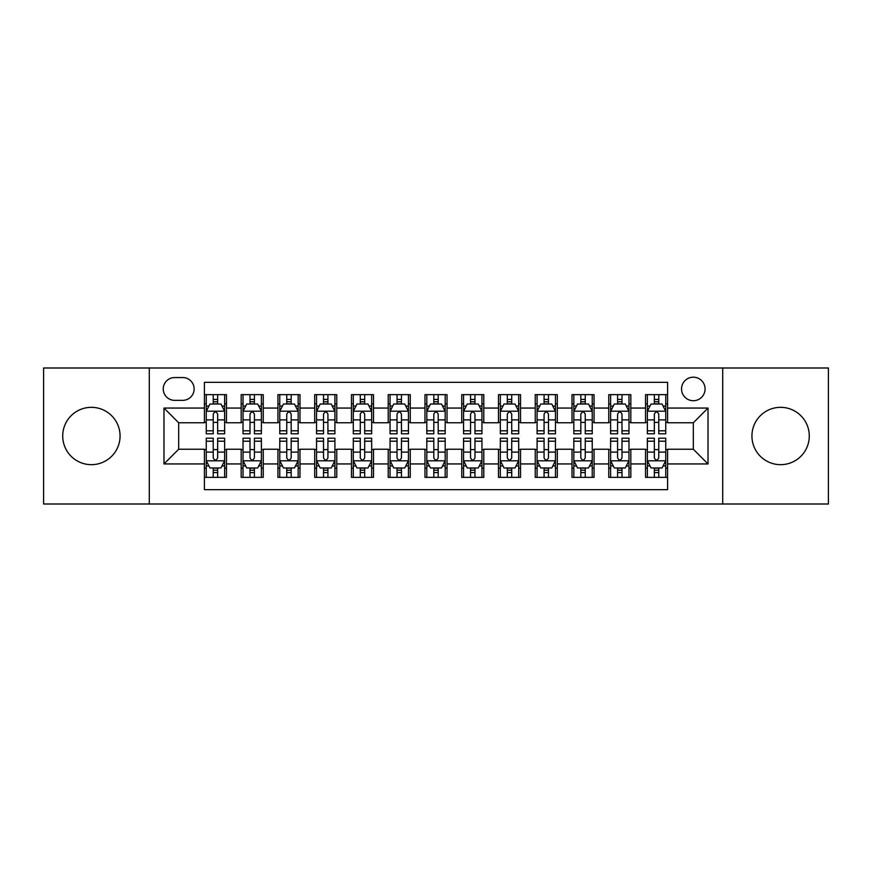 <?xml version="1.0" encoding="UTF-8"?>
<svg xmlns="http://www.w3.org/2000/svg" width="872" height="872" viewBox="0 0 872 872"><rect width="100%" height="100%" fill="white"/><g stroke="black" fill="none" stroke-linecap="round" stroke-linejoin="round"><path stroke-width="1.31" d="M780.614 407.333A28.667 28.667 0 0 0 751.937 436A28.667 28.667 0 0 0 780.614 464.667A28.667 28.667 0 0 0 809.281 436A28.667 28.667 0 0 0 780.614 407.333M91.386 407.333A28.667 28.667 0 0 0 62.719 436A28.667 28.667 0 0 0 91.386 464.667A28.667 28.667 0 0 0 120.064 436A28.667 28.667 0 0 0 91.386 407.333M693.316 377.184A11.761 11.761 0 0 0 681.544 388.945A11.761 11.761 0 0 0 693.316 400.717A11.761 11.761 0 0 0 705.077 388.945A11.761 11.761 0 0 0 693.316 377.184M722.714 504.005L828.4 504.005L828.4 367.995L722.714 367.995L722.714 504.005L149.286 504.005L149.286 367.995L43.6 367.995L43.6 504.005L149.286 504.005M667.581 394.645L645.52 394.645L645.52 408.063L630.827 408.063L630.827 422.767L645.52 422.767L645.52 408.063M630.827 408.063L630.827 394.645L608.765 394.645L608.765 408.063L594.061 408.063L594.061 422.767L608.765 422.767L608.765 408.063M594.061 408.063L594.061 394.645L572.01 394.645L572.01 408.063L557.306 408.063L557.306 422.767L572.01 422.767L572.01 408.063M557.306 408.063L557.306 394.645L535.245 394.645L535.245 408.063L520.54 408.063L520.54 422.767L535.245 422.767L535.245 408.063M520.54 408.063L520.54 394.645L498.49 394.645L498.49 408.063L483.786 408.063L483.786 422.767L498.49 422.767L498.49 408.063M483.786 408.063L483.786 394.645L461.735 394.645L461.735 408.063L447.031 408.063L447.031 422.767L461.735 422.767L461.735 408.063M447.031 408.063L447.031 394.645L424.969 394.645L424.969 408.063L410.265 408.063L410.265 422.767L424.969 422.767L424.969 408.063M410.265 408.063L410.265 394.645L388.214 394.645L388.214 408.063L373.51 408.063L373.51 422.767L388.214 422.767L388.214 408.063M373.51 408.063L373.51 394.645L351.46 394.645L351.46 408.063L336.756 408.063L336.756 422.767L351.46 422.767L351.46 408.063M336.756 408.063L336.756 394.645L314.694 394.645L314.694 408.063L299.99 408.063L299.99 422.767L314.694 422.767L314.694 408.063M299.99 408.063L299.99 394.645L277.939 394.645L277.939 408.063L263.235 408.063L263.235 422.767L277.939 422.767L277.939 408.063M263.235 408.063L263.235 394.645L241.173 394.645L241.173 422.767L226.48 422.767L226.48 394.645L204.419 394.645M204.419 477.355L226.48 477.355L226.48 449.233L241.173 449.233L241.173 477.355L263.235 477.355L263.235 449.233L277.939 449.233L277.939 463.937L263.235 463.937M277.939 463.937L277.939 477.355L299.99 477.355L299.99 449.233L314.694 449.233L314.694 463.937L299.99 463.937M314.694 463.937L314.694 477.355L336.756 477.355L336.756 449.233L351.46 449.233L351.46 463.937L336.756 463.937M351.46 463.937L351.46 477.355L373.51 477.355L373.51 449.233L388.214 449.233L388.214 463.937L373.51 463.937M388.214 463.937L388.214 477.355L410.265 477.355L410.265 449.233L424.969 449.233L424.969 463.937L410.265 463.937M424.969 463.937L424.969 477.355L447.031 477.355L447.031 449.233L461.735 449.233L461.735 463.937L447.031 463.937M461.735 463.937L461.735 477.355L483.786 477.355L483.786 449.233L498.49 449.233L498.49 463.937L483.786 463.937M498.49 463.937L498.49 477.355L520.54 477.355L520.54 449.233L535.245 449.233L535.245 463.937L520.54 463.937M535.245 463.937L535.245 477.355L557.306 477.355L557.306 449.233L572.01 449.233L572.01 463.937L557.306 463.937M572.01 463.937L572.01 477.355L594.061 477.355L594.061 449.233L608.765 449.233L608.765 463.937L594.061 463.937M608.765 463.937L608.765 477.355L630.827 477.355L630.827 449.233L645.52 449.233L645.52 463.937L630.827 463.937M174.64 400.346L182.728 400.346A11.39 11.39 0 0 0 194.129 388.945A11.39 11.39 0 0 0 182.728 377.554L174.64 377.554A11.39 11.39 0 0 0 163.249 388.945A11.39 11.39 0 0 0 174.64 400.346M722.714 367.995L149.286 367.995M667.581 408.063L667.581 382.328L204.419 382.328L204.419 422.767L178.684 422.767L178.684 449.233L204.419 449.233L204.419 489.672L667.581 489.672L667.581 449.233L693.316 449.233L693.316 422.767L667.581 422.767L667.581 408.063L708.02 408.063L708.02 463.937L667.581 463.937M204.419 463.937L163.98 463.937L163.98 408.063L204.419 408.063M645.52 463.937L645.52 477.355L667.581 477.355M204.419 403.834L206.261 403.834M213.237 403.834L217.651 403.834M224.638 403.834L226.48 403.834M204.419 422.397L206.261 422.397M213.237 422.397L217.651 422.397M224.638 422.397L226.48 422.397M204.419 449.603L206.261 449.603M213.237 449.603L217.651 449.603M224.638 449.603L226.48 449.603M204.419 468.166L206.261 468.166M213.237 468.166L217.651 468.166M224.638 468.166L226.48 468.166M241.173 422.397L243.016 422.397M250.002 422.397L254.417 422.397M261.393 422.397L263.235 422.397M241.173 403.834L243.016 403.834M250.002 403.834L254.417 403.834M261.393 403.834L263.235 403.834M241.173 449.603L243.016 449.603M250.002 449.603L254.417 449.603M261.393 449.603L263.235 449.603M241.173 468.166L243.016 468.166M250.002 468.166L254.417 468.166M261.393 468.166L263.235 468.166M277.939 449.603L279.77 449.603M286.757 449.603L291.172 449.603M298.159 449.603L299.99 449.603M277.939 468.166L279.77 468.166M286.757 468.166L291.172 468.166M298.159 468.166L299.99 468.166M277.939 403.834L279.77 403.834M286.757 403.834L291.172 403.834M298.159 403.834L299.99 403.834M277.939 422.397L279.77 422.397M286.757 422.397L291.172 422.397M298.159 422.397L299.99 422.397M314.694 449.603L316.536 449.603M323.523 449.603L327.927 449.603M334.913 449.603L336.756 449.603M314.694 468.166L316.536 468.166M323.523 468.166L327.927 468.166M334.913 468.166L336.756 468.166M314.694 403.834L316.536 403.834M323.523 403.834L327.927 403.834M334.913 403.834L336.756 403.834M314.694 422.397L316.536 422.397M323.523 422.397L327.927 422.397M334.913 422.397L336.756 422.397M351.46 449.603L353.291 449.603M360.278 449.603L364.692 449.603M371.668 449.603L373.51 449.603M351.46 468.166L353.291 468.166M360.278 468.166L364.692 468.166M371.668 468.166L373.51 468.166M351.46 403.834L353.291 403.834M360.278 403.834L364.692 403.834M371.668 403.834L373.51 403.834M351.46 422.397L353.291 422.397M360.278 422.397L364.692 422.397M371.668 422.397L373.51 422.397M388.214 449.603L390.057 449.603M397.033 449.603L401.447 449.603M408.434 449.603L410.265 449.603M388.214 468.166L390.057 468.166M397.033 468.166L401.447 468.166M408.434 468.166L410.265 468.166M388.214 403.834L390.057 403.834M397.033 403.834L401.447 403.834M408.434 403.834L410.265 403.834M388.214 422.397L390.057 422.397M397.033 422.397L401.447 422.397M408.434 422.397L410.265 422.397M424.969 449.603L426.811 449.603M433.798 449.603L438.202 449.603M445.189 449.603L447.031 449.603M424.969 468.166L426.811 468.166M433.798 468.166L438.202 468.166M445.189 468.166L447.031 468.166M424.969 403.834L426.811 403.834M433.798 403.834L438.202 403.834M445.189 403.834L447.031 403.834M424.969 422.397L426.811 422.397M433.798 422.397L438.202 422.397M445.189 422.397L447.031 422.397M461.735 449.603L463.566 449.603M470.553 449.603L474.968 449.603M481.944 449.603L483.786 449.603M461.735 468.166L463.566 468.166M470.553 468.166L474.968 468.166M481.944 468.166L483.786 468.166M461.735 403.834L463.566 403.834M470.553 403.834L474.968 403.834M481.944 403.834L483.786 403.834M461.735 422.397L463.566 422.397M470.553 422.397L474.968 422.397M481.944 422.397L483.786 422.397M498.49 449.603L500.332 449.603M507.308 449.603L511.722 449.603M518.709 449.603L520.54 449.603M498.49 468.166L500.332 468.166M507.308 468.166L511.722 468.166M518.709 468.166L520.54 468.166M498.49 403.834L500.332 403.834M507.308 403.834L511.722 403.834M518.709 403.834L520.54 403.834M498.49 422.397L500.332 422.397M507.308 422.397L511.722 422.397M518.709 422.397L520.54 422.397M535.245 449.603L537.087 449.603M544.073 449.603L548.477 449.603M555.464 449.603L557.306 449.603M535.245 468.166L537.087 468.166M544.073 468.166L548.477 468.166M555.464 468.166L557.306 468.166M535.245 403.834L537.087 403.834M544.073 403.834L548.477 403.834M555.464 403.834L557.306 403.834M535.245 422.397L537.087 422.397M544.073 422.397L548.477 422.397M555.464 422.397L557.306 422.397M572.01 449.603L573.841 449.603M580.828 449.603L585.243 449.603M592.23 449.603L594.061 449.603M572.01 468.166L573.841 468.166M580.828 468.166L585.243 468.166M592.23 468.166L594.061 468.166M572.01 403.834L573.841 403.834M580.828 403.834L585.243 403.834M592.23 403.834L594.061 403.834M572.01 422.397L573.841 422.397M580.828 422.397L585.243 422.397M592.23 422.397L594.061 422.397M608.765 449.603L610.607 449.603M617.583 449.603L621.998 449.603M628.985 449.603L630.827 449.603M608.765 468.166L610.607 468.166M617.583 468.166L621.998 468.166M628.985 468.166L630.827 468.166M608.765 403.834L610.607 403.834M617.583 403.834L621.998 403.834M628.985 403.834L630.827 403.834M608.765 422.397L610.607 422.397M617.583 422.397L621.998 422.397M628.985 422.397L630.827 422.397M645.52 449.603L647.362 449.603M654.349 449.603L658.763 449.603M665.739 449.603L667.581 449.603M645.52 468.166L647.362 468.166M654.349 468.166L658.763 468.166M665.739 468.166L667.581 468.166M645.52 403.834L647.362 403.834M654.349 403.834L658.763 403.834M665.739 403.834L667.581 403.834M645.52 422.397L647.362 422.397M654.349 422.397L658.763 422.397M665.739 422.397L667.581 422.397M178.684 422.767L163.98 408.063M178.684 449.233L163.98 463.937M708.02 408.063L693.316 422.767M708.02 463.937L693.316 449.233M217.651 399.42L213.237 399.42M224.638 430.801L217.651 430.801L217.651 433.798L224.638 433.798L224.638 411.377L220.965 404.019L209.934 404.019L206.261 411.377L206.261 433.798L213.237 433.798L213.237 430.801L206.261 430.801M206.261 411.377L206.261 394.645M224.638 411.377L224.638 394.645M213.237 404.019L213.237 394.645M217.651 394.645L217.651 404.019M217.651 430.801L217.651 414.124C216.18 411.301 214.719 411.301 213.237 414.124L213.237 430.801M213.237 472.58L217.651 472.58M206.261 441.199L213.237 441.199L213.237 438.202L206.261 438.202L206.261 460.623L209.934 467.981L220.965 467.981L224.638 460.623L224.638 438.202L217.651 438.202L217.651 441.199L224.638 441.199M224.638 460.623L224.638 477.355M206.261 460.623L206.261 477.355M217.651 467.981L217.651 477.355M213.237 477.355L213.237 467.981M213.237 441.199L213.237 457.876C214.708 460.699 216.18 460.699 217.651 457.876L217.651 441.199M254.417 399.42L250.002 399.42M261.393 430.801L254.417 430.801L254.417 433.798L261.393 433.798L261.393 411.377L257.72 404.019L246.689 404.019L243.016 411.377L243.016 433.798L250.002 433.798L250.002 430.801L243.016 430.801M243.016 411.377L243.016 394.645M261.393 411.377L261.393 394.645M250.002 404.019L250.002 394.645M254.417 394.645L254.417 404.019M254.417 430.801L254.417 414.124C252.945 411.301 251.474 411.301 250.002 414.124L250.002 430.801M291.172 399.42L286.757 399.42M298.159 430.801L291.172 430.801L291.172 433.798L298.159 433.798L298.159 411.377L294.474 404.019L283.455 404.019L279.77 411.377L279.77 433.798L286.757 433.798L286.757 430.801L279.77 430.801M279.77 411.377L279.77 394.645M298.159 411.377L298.159 394.645M286.757 404.019L286.757 394.645M291.172 394.645L291.172 404.019M291.172 430.801L291.172 414.124C289.7 411.301 288.229 411.301 286.757 414.124L286.757 430.801M327.927 399.42L323.523 399.42M334.913 430.801L327.927 430.801L327.927 433.798L334.913 433.798L334.913 411.377L331.24 404.019L320.209 404.019L316.536 411.377L316.536 433.798L323.523 433.798L323.523 430.801L316.536 430.801M316.536 411.377L316.536 394.645M334.913 411.377L334.913 394.645M323.523 404.019L323.523 394.645M327.927 394.645L327.927 404.019M327.927 430.801L327.927 414.124C326.466 411.301 324.994 411.301 323.523 414.124L323.523 430.801M364.692 399.42L360.278 399.42M371.668 430.801L364.692 430.801L364.692 433.798L371.668 433.798L371.668 411.377L367.995 404.019L356.964 404.019L353.291 411.377L353.291 433.798L360.278 433.798L360.278 430.801L353.291 430.801M353.291 411.377L353.291 394.645M371.668 411.377L371.668 394.645M360.278 404.019L360.278 394.645M364.692 394.645L364.692 404.019M364.692 430.801L364.692 414.124C363.221 411.301 361.749 411.301 360.278 414.124L360.278 430.801M250.002 472.58L254.417 472.58M243.016 441.199L250.002 441.199L250.002 438.202L243.016 438.202L243.016 460.623L246.689 467.981L257.72 467.981L261.393 460.623L261.393 438.202L254.417 438.202L254.417 441.199L261.393 441.199M261.393 460.623L261.393 477.355M243.016 460.623L243.016 477.355M254.417 467.981L254.417 477.355M250.002 477.355L250.002 467.981M250.002 441.199L250.002 457.876C251.474 460.699 252.935 460.699 254.417 457.876L254.417 441.199M286.757 472.58L291.172 472.58M279.77 441.199L286.757 441.199L286.757 438.202L279.77 438.202L279.77 460.623L283.455 467.981L294.474 467.981L298.159 460.623L298.159 438.202L291.172 438.202L291.172 441.199L298.159 441.199M298.159 460.623L298.159 477.355M279.77 460.623L279.77 477.355M291.172 467.981L291.172 477.355M286.757 477.355L286.757 467.981M286.757 441.199L286.757 457.876C288.229 460.699 289.7 460.699 291.172 457.876L291.172 441.199M323.523 472.58L327.927 472.58M316.536 441.199L323.523 441.199L323.523 438.202L316.536 438.202L316.536 460.623L320.209 467.981L331.24 467.981L334.913 460.623L334.913 438.202L327.927 438.202L327.927 441.199L334.913 441.199M334.913 460.623L334.913 477.355M316.536 460.623L316.536 477.355M327.927 467.981L327.927 477.355M323.523 477.355L323.523 467.981M323.523 441.199L323.523 457.876C324.983 460.699 326.455 460.699 327.927 457.876L327.927 441.199M360.278 472.58L364.692 472.58M353.291 441.199L360.278 441.199L360.278 438.202L353.291 438.202L353.291 460.623L356.964 467.981L367.995 467.981L371.668 460.623L371.668 438.202L364.692 438.202L364.692 441.199L371.668 441.199M371.668 460.623L371.668 477.355M353.291 460.623L353.291 477.355M364.692 467.981L364.692 477.355M360.278 477.355L360.278 467.981M360.278 441.199L360.278 457.876C361.749 460.699 363.221 460.699 364.692 457.876L364.692 441.199M401.447 399.42L397.033 399.42M408.434 430.801L401.447 430.801L401.447 433.798L408.434 433.798L408.434 411.377L404.75 404.019L393.73 404.019L390.057 411.377L390.057 433.798L397.033 433.798L397.033 430.801L390.057 430.801M390.057 411.377L390.057 394.645M408.434 411.377L408.434 394.645M397.033 404.019L397.033 394.645M401.447 394.645L401.447 404.019M401.447 430.801L401.447 414.124C399.976 411.301 398.504 411.301 397.033 414.124L397.033 430.801M397.033 472.58L401.447 472.58M390.057 441.199L397.033 441.199L397.033 438.202L390.057 438.202L390.057 460.623L393.73 467.981L404.75 467.981L408.434 460.623L408.434 438.202L401.447 438.202L401.447 441.199L408.434 441.199M408.434 460.623L408.434 477.355M390.057 460.623L390.057 477.355M401.447 467.981L401.447 477.355M397.033 477.355L397.033 467.981M397.033 441.199L397.033 457.876C398.504 460.699 399.976 460.699 401.447 457.876L401.447 441.199M438.202 399.42L433.798 399.42M445.189 430.801L438.202 430.801L438.202 433.798L445.189 433.798L445.189 411.377L441.515 404.019L430.485 404.019L426.811 411.377L426.811 433.798L433.798 433.798L433.798 430.801L426.811 430.801M426.811 411.377L426.811 394.645M445.189 411.377L445.189 394.645M433.798 404.019L433.798 394.645M438.202 394.645L438.202 404.019M438.202 430.801L438.202 414.124C436.741 411.301 435.27 411.301 433.798 414.124L433.798 430.801M433.798 472.58L438.202 472.58M426.811 441.199L433.798 441.199L433.798 438.202L426.811 438.202L426.811 460.623L430.485 467.981L441.515 467.981L445.189 460.623L445.189 438.202L438.202 438.202L438.202 441.199L445.189 441.199M445.189 460.623L445.189 477.355M426.811 460.623L426.811 477.355M438.202 467.981L438.202 477.355M433.798 477.355L433.798 467.981M433.798 441.199L433.798 457.876C435.259 460.699 436.73 460.699 438.202 457.876L438.202 441.199M474.968 399.42L470.553 399.42M481.944 430.801L474.968 430.801L474.968 433.798L481.944 433.798L481.944 411.377L478.27 404.019L467.25 404.019L463.566 411.377L463.566 433.798L470.553 433.798L470.553 430.801L463.566 430.801M463.566 411.377L463.566 394.645M481.944 411.377L481.944 394.645M470.553 404.019L470.553 394.645M474.968 394.645L474.968 404.019M474.968 430.801L474.968 414.124C473.496 411.301 472.025 411.301 470.553 414.124L470.553 430.801M470.553 472.58L474.968 472.58M463.566 441.199L470.553 441.199L470.553 438.202L463.566 438.202L463.566 460.623L467.25 467.981L478.27 467.981L481.944 460.623L481.944 438.202L474.968 438.202L474.968 441.199L481.944 441.199M481.944 460.623L481.944 477.355M463.566 460.623L463.566 477.355M474.968 467.981L474.968 477.355M470.553 477.355L470.553 467.981M470.553 441.199L470.553 457.876C472.025 460.699 473.496 460.699 474.968 457.876L474.968 441.199M511.722 399.42L507.308 399.42M518.709 430.801L511.722 430.801L511.722 433.798L518.709 433.798L518.709 411.377L515.036 404.019L504.005 404.019L500.332 411.377L500.332 433.798L507.308 433.798L507.308 430.801L500.332 430.801M500.332 411.377L500.332 394.645M518.709 411.377L518.709 394.645M507.308 404.019L507.308 394.645M511.722 394.645L511.722 404.019M511.722 430.801L511.722 414.124C510.251 411.301 508.779 411.301 507.308 414.124L507.308 430.801M507.308 472.58L511.722 472.58M500.332 441.199L507.308 441.199L507.308 438.202L500.332 438.202L500.332 460.623L504.005 467.981L515.036 467.981L518.709 460.623L518.709 438.202L511.722 438.202L511.722 441.199L518.709 441.199M518.709 460.623L518.709 477.355M500.332 460.623L500.332 477.355M511.722 467.981L511.722 477.355M507.308 477.355L507.308 467.981M507.308 441.199L507.308 457.876C508.779 460.699 510.251 460.699 511.722 457.876L511.722 441.199M548.477 399.42L544.073 399.42M555.464 430.801L548.477 430.801L548.477 433.798L555.464 433.798L555.464 411.377L551.791 404.019L540.76 404.019L537.087 411.377L537.087 433.798L544.073 433.798L544.073 430.801L537.087 430.801M537.087 411.377L537.087 394.645M555.464 411.377L555.464 394.645M544.073 404.019L544.073 394.645M548.477 394.645L548.477 404.019M548.477 430.801L548.477 414.124C547.017 411.301 545.545 411.301 544.073 414.124L544.073 430.801M585.243 399.42L580.828 399.42M592.23 430.801L585.243 430.801L585.243 433.798L592.23 433.798L592.23 411.377L588.546 404.019L577.526 404.019L573.841 411.377L573.841 433.798L580.828 433.798L580.828 430.801L573.841 430.801M573.841 411.377L573.841 394.645M592.23 411.377L592.23 394.645M580.828 404.019L580.828 394.645M585.243 394.645L585.243 404.019M585.243 430.801L585.243 414.124C583.771 411.301 582.3 411.301 580.828 414.124L580.828 430.801M621.998 399.42L617.583 399.42M628.985 430.801L621.998 430.801L621.998 433.798L628.985 433.798L628.985 411.377L625.311 404.019L614.28 404.019L610.607 411.377L610.607 433.798L617.583 433.798L617.583 430.801L610.607 430.801M610.607 411.377L610.607 394.645M628.985 411.377L628.985 394.645M617.583 404.019L617.583 394.645M621.998 394.645L621.998 404.019M621.998 430.801L621.998 414.124C620.526 411.301 619.066 411.301 617.583 414.124L617.583 430.801M658.763 399.42L654.349 399.42M665.739 430.801L658.763 430.801L658.763 433.798L665.739 433.798L665.739 411.377L662.066 404.019L651.035 404.019L647.362 411.377L647.362 433.798L654.349 433.798L654.349 430.801L647.362 430.801M647.362 411.377L647.362 394.645M665.739 411.377L665.739 394.645M654.349 404.019L654.349 394.645M658.763 394.645L658.763 404.019M658.763 430.801L658.763 414.124C657.292 411.301 655.82 411.301 654.349 414.124L654.349 430.801M544.073 472.58L548.477 472.58M537.087 441.199L544.073 441.199L544.073 438.202L537.087 438.202L537.087 460.623L540.76 467.981L551.791 467.981L555.464 460.623L555.464 438.202L548.477 438.202L548.477 441.199L555.464 441.199M555.464 460.623L555.464 477.355M537.087 460.623L537.087 477.355M548.477 467.981L548.477 477.355M544.073 477.355L544.073 467.981M544.073 441.199L544.073 457.876C545.534 460.699 547.006 460.699 548.477 457.876L548.477 441.199M580.828 472.58L585.243 472.58M573.841 441.199L580.828 441.199L580.828 438.202L573.841 438.202L573.841 460.623L577.526 467.981L588.546 467.981L592.23 460.623L592.23 438.202L585.243 438.202L585.243 441.199L592.23 441.199M592.23 460.623L592.23 477.355M573.841 460.623L573.841 477.355M585.243 467.981L585.243 477.355M580.828 477.355L580.828 467.981M580.828 441.199L580.828 457.876C582.3 460.699 583.771 460.699 585.243 457.876L585.243 441.199M617.583 472.58L621.998 472.58M610.607 441.199L617.583 441.199L617.583 438.202L610.607 438.202L610.607 460.623L614.28 467.981L625.311 467.981L628.985 460.623L628.985 438.202L621.998 438.202L621.998 441.199L628.985 441.199M628.985 460.623L628.985 477.355M610.607 460.623L610.607 477.355M621.998 467.981L621.998 477.355M617.583 477.355L617.583 467.981M617.583 441.199L617.583 457.876C619.055 460.699 620.526 460.699 621.998 457.876L621.998 441.199M654.349 472.58L658.763 472.58M647.362 441.199L654.349 441.199L654.349 438.202L647.362 438.202L647.362 460.623L651.035 467.981L662.066 467.981L665.739 460.623L665.739 438.202L658.763 438.202L658.763 441.199L665.739 441.199M665.739 460.623L665.739 477.355M647.362 460.623L647.362 477.355M658.763 467.981L658.763 477.355M654.349 477.355L654.349 467.981M654.349 441.199L654.349 457.876C655.82 460.699 657.281 460.699 658.763 457.876L658.763 441.199M241.173 463.937L226.48 463.937M241.173 408.063L226.48 408.063M224.54 411.192L206.348 411.192M206.261 406.047L208.92 406.047M221.968 406.047L224.638 406.047M213.237 419.89L206.261 419.89M224.638 419.89L217.651 419.89M217.651 401.763L213.237 401.763M206.348 460.808L224.54 460.808M224.638 465.953L221.968 465.953M208.92 465.953L206.261 465.953M217.651 452.11L224.638 452.11M206.261 452.11L213.237 452.11M213.237 470.237L217.651 470.237M261.306 411.192L243.114 411.192M243.016 406.047L245.686 406.047M258.733 406.047L261.393 406.047M250.002 419.89L243.016 419.89M261.393 419.89L254.417 419.89M254.417 401.763L250.002 401.763M298.06 411.192L279.868 411.192M279.77 406.047L282.441 406.047M295.488 406.047L298.159 406.047M286.757 419.89L279.77 419.89M298.159 419.89L291.172 419.89M291.172 401.763L286.757 401.763M334.826 411.192L316.623 411.192M316.536 406.047L319.196 406.047M332.254 406.047L334.913 406.047M323.523 419.89L316.536 419.89M334.913 419.89L327.927 419.89M327.927 401.763L323.523 401.763M371.581 411.192L353.389 411.192M353.291 406.047L355.961 406.047M369.009 406.047L371.668 406.047M360.278 419.89L353.291 419.89M371.668 419.89L364.692 419.89M364.692 401.763L360.278 401.763M243.114 460.808L261.306 460.808M261.393 465.953L258.733 465.953M245.686 465.953L243.016 465.953M254.417 452.11L261.393 452.11M243.016 452.11L250.002 452.11M250.002 470.237L254.417 470.237M279.868 460.808L298.06 460.808M298.159 465.953L295.488 465.953M282.441 465.953L279.77 465.953M291.172 452.11L298.159 452.11M279.77 452.11L286.757 452.11M286.757 470.237L291.172 470.237M316.623 460.808L334.826 460.808M334.913 465.953L332.254 465.953M319.196 465.953L316.536 465.953M327.927 452.11L334.913 452.11M316.536 452.11L323.523 452.11M323.523 470.237L327.927 470.237M353.389 460.808L371.581 460.808M371.668 465.953L369.009 465.953M355.961 465.953L353.291 465.953M364.692 452.11L371.668 452.11M353.291 452.11L360.278 452.11M360.278 470.237L364.692 470.237M408.336 411.192L390.144 411.192M390.057 406.047L392.716 406.047M405.763 406.047L408.434 406.047M397.033 419.89L390.057 419.89M408.434 419.89L401.447 419.89M401.447 401.763L397.033 401.763M390.144 460.808L408.336 460.808M408.434 465.953L405.763 465.953M392.716 465.953L390.057 465.953M401.447 452.11L408.434 452.11M390.057 452.11L397.033 452.11M397.033 470.237L401.447 470.237M445.102 411.192L426.899 411.192M426.811 406.047L429.471 406.047M442.529 406.047L445.189 406.047M433.798 419.89L426.811 419.89M445.189 419.89L438.202 419.89M438.202 401.763L433.798 401.763M426.899 460.808L445.102 460.808M445.189 465.953L442.529 465.953M429.471 465.953L426.811 465.953M438.202 452.11L445.189 452.11M426.811 452.11L433.798 452.11M433.798 470.237L438.202 470.237M481.856 411.192L463.664 411.192M463.566 406.047L466.237 406.047M479.284 406.047L481.944 406.047M470.553 419.89L463.566 419.89M481.944 419.89L474.968 419.89M474.968 401.763L470.553 401.763M463.664 460.808L481.856 460.808M481.944 465.953L479.284 465.953M466.237 465.953L463.566 465.953M474.968 452.11L481.944 452.11M463.566 452.11L470.553 452.11M470.553 470.237L474.968 470.237M518.611 411.192L500.419 411.192M500.332 406.047L502.991 406.047M516.039 406.047L518.709 406.047M507.308 419.89L500.332 419.89M518.709 419.89L511.722 419.89M511.722 401.763L507.308 401.763M500.419 460.808L518.611 460.808M518.709 465.953L516.039 465.953M502.991 465.953L500.332 465.953M511.722 452.11L518.709 452.11M500.332 452.11L507.308 452.11M507.308 470.237L511.722 470.237M555.377 411.192L537.174 411.192M537.087 406.047L539.746 406.047M552.804 406.047L555.464 406.047M544.073 419.89L537.087 419.89M555.464 419.89L548.477 419.89M548.477 401.763L544.073 401.763M592.132 411.192L573.939 411.192M573.841 406.047L576.512 406.047M589.559 406.047L592.23 406.047M580.828 419.89L573.841 419.89M592.23 419.89L585.243 419.89M585.243 401.763L580.828 401.763M628.886 411.192L610.694 411.192M610.607 406.047L613.267 406.047M626.314 406.047L628.985 406.047M617.583 419.89L610.607 419.89M628.985 419.89L621.998 419.89M621.998 401.763L617.583 401.763M665.652 411.192L647.46 411.192M647.362 406.047L650.032 406.047M663.08 406.047L665.739 406.047M654.349 419.89L647.362 419.89M665.739 419.89L658.763 419.89M658.763 401.763L654.349 401.763M537.174 460.808L555.377 460.808M555.464 465.953L552.804 465.953M539.746 465.953L537.087 465.953M548.477 452.11L555.464 452.11M537.087 452.11L544.073 452.11M544.073 470.237L548.477 470.237M573.939 460.808L592.132 460.808M592.23 465.953L589.559 465.953M576.512 465.953L573.841 465.953M585.243 452.11L592.23 452.11M573.841 452.11L580.828 452.11M580.828 470.237L585.243 470.237M610.694 460.808L628.886 460.808M628.985 465.953L626.314 465.953M613.267 465.953L610.607 465.953M621.998 452.11L628.985 452.11M610.607 452.11L617.583 452.11M617.583 470.237L621.998 470.237M647.46 460.808L665.652 460.808M665.739 465.953L663.08 465.953M650.032 465.953L647.362 465.953M658.763 452.11L665.739 452.11M647.362 452.11L654.349 452.11M654.349 470.237L658.763 470.237"/></g></svg>
